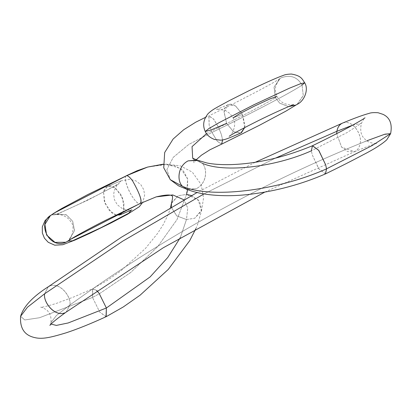 <?xml version="1.0" encoding="UTF-8"?>
<svg xmlns="http://www.w3.org/2000/svg" width="412" height="412" viewBox="0 0 412 412"><rect width="100%" height="100%" fill="white"/><g stroke="black" fill="none" stroke-linecap="round" stroke-linejoin="round"><path stroke-width="0.31" stroke-dasharray="2.06 1.54" d="M244.666 127.602L242.472 114.289L233.084 117.847L242.472 114.289L235.618 105.977L228.171 104.7L224.118 111.858L226.579 123.389L224.087 112.224C224.308 108.624 225.513 106.193 227.712 104.931C229.896 103.675 232.435 103.958 235.329 105.786L242.472 114.289L244.965 125.459L244.692 127.586M221.697 144.123L217.382 141.337L211.969 132.448C250.223 114.006 293.009 91.516 302.032 85.088C297.382 76.956 290.46 74.515 281.267 77.76L280.242 78.368L274.196 86.87L275.314 97.67L276.843 96.418L275.314 97.67L274.062 87.153L279.851 78.63L281.267 77.76C290.424 74.495 297.346 76.936 302.032 85.088C293.009 91.516 250.223 114.006 211.969 132.448L209.172 125.263L208.827 115.896L213.663 119.222L218.638 127.535C243.029 115.762 270.076 101.527 275.314 97.67C270.076 101.527 243.029 115.762 218.638 127.535L213.735 119.192L208.961 115.834L209.172 125.263L211.969 132.448L188.851 144.406L173.225 157.348L166.87 169.59L170.285 179.668L166.87 169.59L173.225 157.348L188.851 144.406L211.969 132.448L217.361 141.398L221.635 144.148M197.394 160.119L202.014 163.147L194.124 159.506L202.014 163.147L198.074 160.376M194.098 159.49L192.698 158.223L194.098 159.49M206.525 133.622L218.638 127.535L206.525 133.622M312.517 145.724L311.379 150.813C275.448 166.968 224.061 173.277 202.014 163.147C206.803 166.865 208.24 182.228 196.452 188.65C208.168 182.408 206.973 167.045 202.014 163.147M390.617 133.658L383.186 134.724L360.124 143.5C362.539 134.904 352.353 118.78 342.336 123.178C352.435 118.749 362.586 134.889 360.124 143.5C257.526 185.405 160.778 239.248 69.885 305.034C71.734 297.464 60.461 281.839 49.806 285.913L48.266 286.778L44.651 293.766L48.328 286.731M352.775 125.124L361.365 123.348L346.992 132.613L311.379 150.813L346.992 132.613L361.365 123.348L352.775 125.124M203.94 193.944L275.216 158.223L203.94 193.944M96.789 290.548L92.839 288.694L92.504 297.438L39.521 317.729L24.771 319.959L20.6 316.308L24.766 319.959L39.516 317.734L92.504 297.438L92.535 288.843L96.696 290.609M49.806 285.913C60.909 281.952 71.729 298.139 69.885 305.034L56.372 315.551L50.964 322.632L51.103 324.079L50.964 322.632L56.372 315.551L69.885 305.034L66.219 312.059M171.253 207.071L176.743 215.837L186.471 219.534L180.317 237.621L186.471 219.534L176.65 215.852L171.212 207.097M171.413 203.425L178.293 195.71L186.538 194.428L177.036 219.55L157.678 246.654L130.733 272.456L99.421 293.741L92.504 297.438L99.421 293.741L130.733 272.456L157.678 246.654L177.036 219.55L186.538 194.428L178.293 195.71L171.562 202.858M70.725 239.284L140.301 203.379L156.2 196.874L139.678 203.708C138.252 203.786 136.233 202.065 133.617 198.548C126.535 188.804 123.255 175.249 126.546 175.708C123.394 175.126 126.453 188.439 133.617 198.548C136.166 202.096 138.185 203.816 139.678 203.708L139.972 203.621M163.147 164.367L174.94 165.691L183.247 170.62L187.578 178.772L187.671 189.592M191.595 195.551L199.49 201.288L201.726 209.94L194.716 218.252L186.471 219.534L187.764 208.122L183.984 199.81L187.764 208.122L186.471 219.534L194.716 218.252L201.473 211.016L198.234 199.846L186.538 194.428L187.64 179.035L180.878 168.58L166.999 164.373L147.62 167.066M68.907 240.531L74.541 230.54L72.703 221.259L66.188 214.709L53.395 213.941L51.191 215.09L56.269 214.642L87.859 200.098L118.223 184.246L120.989 180.858L118.223 184.246L87.859 200.098L56.269 214.642L51.191 215.09L50.382 215.651M53.395 213.941L66.481 214.899L72.703 221.259L74.5 230.766L68.119 241.077M131.232 210.135L119.547 215.007L131.325 210.099M116.112 215.059L109.185 210.326L104.293 201.283L103.613 191.946L107.455 186.476L120.989 180.858L108.006 186.265C110.426 185.503 113.048 186.25 115.87 188.511L122.508 197.858L124.033 208.833L123.224 211.583M116.035 215.095L111.678 212.767L105.039 203.415L103.52 192.44C104.102 189.098 105.596 187.038 108.006 186.265L114.495 187.537L120.68 194.186L124.033 203.482L123.173 211.608M240.557 133.133L233.728 131.897L226.579 123.389L233.434 131.706L240.886 132.983M54.188 213.04L51.191 215.09M139.998 203.605L139.678 203.708M106.183 316.663L99.75 312.095L92.504 297.438L99.75 312.095L106.054 316.73M66.28 312.018L69.885 305.034C160.778 239.248 257.526 185.405 360.124 143.5C359.434 147.47 357.616 150.179 354.67 151.631L341.605 147.187L336.702 133.643L341.522 146.96L347.553 151.58L354.67 151.631C357.57 150.2 359.388 147.491 360.124 143.5L366.912 140.755M325.449 173.916L318.831 168.729L312.244 154.855L311.379 150.813L312.244 154.855L318.697 168.699L325.398 173.941M182.573 186.353L186.564 189.149L196.452 188.65L187.774 189.577L182.573 186.353M222.583 139.941L221.424 134.683L218.638 127.535L221.424 134.683L222.609 139.936M297.109 104.385L303.284 95.44L302.032 85.088L303.284 95.605L297.284 104.272M288.56 106.626L279.82 103.268L275.314 97.67L279.655 103.103L288.585 106.61M302.032 85.088L304.7 82.776M205.248 131.474L211.124 129.919L226.579 123.389M228.171 104.7L216.254 109.623L219.617 109.252L225.817 110.694L229.793 113.413L233.084 117.847L239.264 113.923L254.523 106.08L270.118 98.813L276.843 96.418L275.35 91.031L275.659 86.226L278.352 80.458L280.242 78.368M279.851 78.63C277.142 80.525 270.231 84.46 259.107 90.439L232.311 104.298L208.827 115.896M205.423 117.384L208.961 115.834M354.428 151.734C367.514 146.461 375.033 143.675 376.975 143.381C376.867 144.035 367.437 143.129 364.584 138.705C360.984 135.677 359.908 130.553 361.365 123.348C363.6 119.181 364.816 117.327 365.011 117.786M255.275 162.261L197.06 192.528M49.893 325.459L50.964 322.632C51.376 317.647 50.393 313.929 48.024 311.482C47.741 309.932 41.164 306.816 40.587 307.228C41.746 307.496 46.911 306.255 56.089 303.5L73.161 297.201L92.839 288.694M170.563 207.473L168.323 214.204L163.147 224.731L157.703 233.254L145.503 248.379L120.716 270.993L106.78 280.716L92.535 288.843M67.645 241.396C70.648 240.768 76.328 226.595 70.524 221.419C68.783 218.339 65.472 216.109 60.59 214.724C56.701 214.467 54.714 214.508 54.621 214.848C56.557 214.384 64.653 210.826 78.898 204.177L97.407 195.092C111.873 187.542 119.104 183.597 119.094 183.252L116.848 185.498L114.273 190.524L113.66 194.572L114.464 199.81L117.332 204.831L122.905 208.982L129.574 210.213L131.938 209.893M107.455 186.476L120.989 180.858L129.996 179.287L135.981 180.889L140.801 184.633L143.757 189.68L144.627 195.221L142.861 202.138M120.397 214.662L120.093 214.801M51.119 215.136L50.779 215.358M201.473 211.016L203.543 198.157L201.241 184.622L192.311 172.154L180.487 165.897L165.361 164.084L163.131 164.197M195.855 228.67L197.904 223.634L201.726 209.94M264.772 192.116L354.402 151.745M187.151 189.391L187.774 189.577M196.194 159.748L193.913 162.797L193.779 160.237L192.734 158.265M233.084 117.847C237.467 124.486 231.668 135.862 229.19 136.248M293.679 104.638L290.393 105.009L284.182 103.608L280.196 100.909L276.843 96.418"/><path stroke-width="0.62" d="M226.579 123.389L211.124 129.919L205.248 131.474L208.73 128.668L219.287 122.56L253.972 104.725L289.409 88.214L300.487 83.729L304.7 82.776L302.032 85.088M276.843 96.418L270.118 98.813L254.523 106.08L239.264 113.923L233.084 117.847M202.014 163.147C224.061 173.277 275.448 166.968 311.379 150.813L312.414 145.771L318.667 150.334L325.66 164.805L326.531 168.858C276.715 191.132 210.362 198.754 182.573 186.353C210.362 198.754 276.715 191.132 326.531 168.858L325.66 164.805L318.78 150.365L312.517 145.724C283.574 157.657 256.007 163.961 229.814 164.635C220.626 164.795 212.932 164.228 206.721 162.936L198.074 160.376L188.14 160.86C177.587 166.062 176.784 181.254 182.573 186.353L170.285 179.668L182.573 186.353C176.769 181.198 177.685 166.026 188.14 160.86L197.394 160.119M192.698 158.223L192.038 146.626L206.525 133.622L192.038 146.626L192.698 158.223M342.583 123.07L342.336 123.178C339.431 124.609 337.619 127.318 336.892 131.299L352.775 125.124L336.892 131.299C337.582 127.334 339.395 124.625 342.336 123.178L342.588 123.07C354.006 118.321 362.766 115.113 368.864 113.455C370.702 112.682 373.782 112.445 378.098 112.739L382.964 114.335C389.906 117.549 392.456 123.991 390.617 133.658L372.18 145.534L326.531 168.858L372.18 145.534L390.617 133.658L386.765 139.807C381.934 144.236 373.931 149.298 362.751 155C352.028 160.737 339.612 167.035 325.501 173.895L325.449 173.916M44.651 293.766L122.802 241.102L203.94 193.944L122.802 241.102L44.651 293.766L27.48 307.218L20.6 316.303L27.48 307.218L44.651 293.766C42.853 301.965 54.621 316.988 64.736 312.883C54.693 316.936 42.899 301.945 44.651 293.766M275.216 158.223L336.892 131.299L275.216 158.223M106.183 316.663L106.368 308.001L150.107 276.936L167.766 257.459L180.317 237.621L167.766 257.459L150.107 276.936L106.368 308.001L99.112 293.323L106.368 308.001L68.212 322.951L56.351 325.413L51.103 324.079L56.351 325.413L68.212 322.951L106.368 308.001L106.054 316.73C90.753 323.734 77.482 329.085 66.239 332.783C48.359 338.195 40.881 339.689 32.342 336.944C23.752 334.158 19.838 327.277 20.6 316.303C23.536 306.482 32.8 296.609 48.395 286.68L49.806 285.913M96.696 290.609L99.112 293.323L96.789 290.548M171.212 207.097L171.413 203.425M126.227 175.811L147.62 167.066L163.147 164.367M187.671 189.592L186.538 194.428L191.595 195.551M172.34 195.803C172.782 196.823 172.525 199.176 171.562 202.858L171.253 207.071M183.984 199.81L172.746 194.928L156.2 196.874L172.746 194.928L183.984 199.81M139.678 203.708C142.748 202.354 140.379 194.732 132.576 180.842C140.528 195.061 142.897 202.683 139.678 203.708L70.91 239.166L65.869 242.256C49.399 249.785 36.333 223.077 51.191 215.09L54.142 213.071L126.546 175.708L87.916 194.5L61.862 208.431L54.142 213.071L126.546 175.708C127.978 175.625 129.991 177.335 132.576 180.842C130.017 177.32 128.008 175.61 126.546 175.708L147.62 167.066L137.155 170.717L126.227 175.806M67.717 241.344L70.91 239.166C73.923 237.06 89.08 228.567 106.672 219.761L139.972 203.621M131.938 209.893L131.325 210.099L128.786 213.189L101.146 227.615L72.491 240.799L68.073 241.108L72.491 240.799L101.146 227.615L128.786 213.189L131.232 210.135M123.224 211.583L119.547 215.007L116.112 215.059M51.119 215.136L53.395 213.941M123.173 211.608L120.093 214.801L116.035 215.095M244.692 127.586L241.427 132.7M241.344 132.752L240.557 133.133M54.142 213.071L50.382 215.651L44.913 224.416L46.638 235.113L54.992 242.374L65.869 242.256L70.91 239.166M172.479 196.004C171.675 196.375 172.566 193.043 156.2 196.874L139.998 203.605M66.219 312.059L163.322 247.725L264.772 192.116M336.702 133.643L336.892 131.299L336.707 133.643M366.912 140.755L384.963 134.173L390.617 133.658M186.564 189.149C202.055 195.726 227.218 197.255 251.052 194.155C276.869 190.921 301.651 184.185 325.398 173.941L326.531 168.858L325.501 173.895M196.194 159.748L201.427 155.2L209.971 149.762L221.635 144.148L222.583 139.941M222.609 139.936L221.697 144.123M221.759 144.092L259.375 125.32L285.918 111.132L297.485 104.133L296.074 104.998L288.56 106.626M304.7 82.776L300.487 83.729L289.409 88.214L253.972 104.725L219.287 122.56L208.73 128.668L205.248 131.474C202.457 125.413 203.394 119.485 208.065 113.697C212.643 109.283 215.806 108.052 228.84 100.878L248.807 90.8C260.121 85.294 275.092 78.275 283.338 75.401C284.877 74.613 287.581 74.165 291.449 74.047C301.404 75.782 302.053 78.986 304.7 82.776C308.985 89.553 304.313 101.136 297.109 104.385L296.074 104.998L288.585 106.61M205.248 131.474C206.778 134.951 209.852 137.618 214.477 139.472L220.765 140.178C224.916 139.725 226.301 139.292 240.886 132.983L244.666 127.602M187.151 189.391L178.617 185.894L170.285 179.668L163.744 167.828L164.671 152.522L173.097 139.065L183.659 129.77L195.669 122.23L205.423 117.384M196.766 159.918L192.734 158.265M364.986 117.801L365.011 117.786C363.971 118.733 358.934 121.7 349.896 126.695C339.921 132.092 327.427 138.453 312.414 145.771M342.593 123.07L255.275 162.261M197.06 192.528L121.396 237.235L48.266 286.778M171.268 204.1L170.563 207.473M131.325 210.099L120.093 214.801M50.779 215.358L45.083 220.528L42.292 226.899L42.354 233.001L44.444 238.208L48.266 242.318L54.77 245.192L62.845 244.723L75.041 240.042L89.904 233.269L111.333 222.789L127.535 214.245L139.302 206.706L142.861 202.138M163.131 164.197L147.62 167.066M106.317 316.607L123.219 306.997L140.126 295.167L168.209 269.479L189.819 240.515L195.855 228.67M49.898 325.444L49.893 325.459C51.088 323.523 56.506 319.073 66.147 312.111M229.19 136.248C232.662 133.89 241.962 128.905 257.088 121.288C270.499 114.51 290.934 105.318 293.704 104.633L293.679 104.638"/></g></svg>
